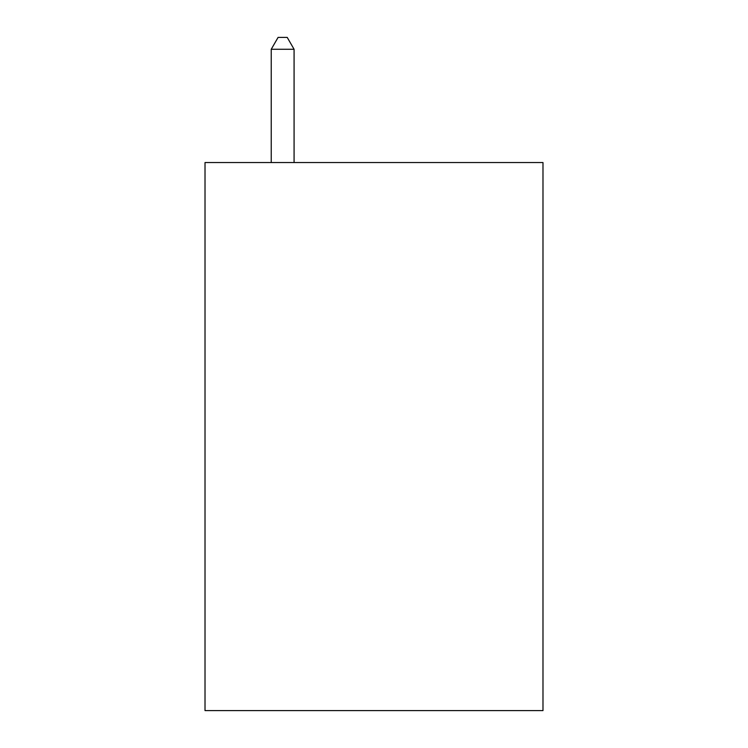 <?xml version="1.0" encoding="UTF-8"?>
<svg xmlns="http://www.w3.org/2000/svg" width="748" height="748" viewBox="0 0 748 748"><rect width="100%" height="100%" fill="white"/><g stroke="black" fill="none" stroke-linecap="round" stroke-linejoin="round"><path stroke-width="1.12" d="M542.983 162.54L542.983 710.6L205.017 710.6L205.017 162.54L542.983 162.54M294.076 162.54L294.076 49.275L271.234 49.275L271.234 162.54M271.234 49.275L278.088 37.4L287.223 37.4L294.076 49.275"/></g></svg>
